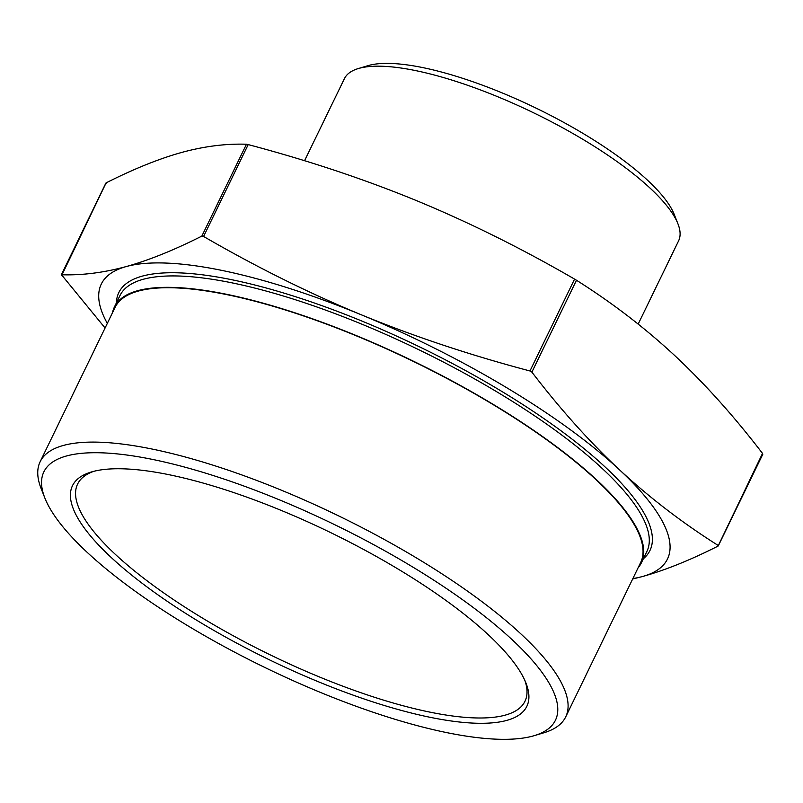 <?xml version="1.0" encoding="UTF-8"?>
<svg xmlns="http://www.w3.org/2000/svg" width="803" height="803" viewBox="0 0 803 803"><rect width="100%" height="100%" fill="white"/><g stroke="black" fill="none" stroke-linecap="round" stroke-linejoin="round"><path stroke-width="1.2" d="M105.083 328.005L61.49 274.756C82.167 275.429 103.768 272.689 126.272 266.546C148.836 260.282 174.03 250.134 201.844 236.102L203.591 236.463C256.408 267.058 309.004 293.175 361.38 314.826C413.816 336.377 470.016 355.087 529.97 370.976L531.887 372.12C560.454 409.389 589.663 441.961 619.504 469.815C649.396 497.569 682.199 522.723 717.912 545.287L718.083 546.08C690.269 560.113 665.075 570.26 642.51 576.514L632.644 579.023M632.864 578.572A314.706 87.969 -154.1 0 0 642.51 576.514A314.706 87.969 -154.1 0 0 619.504 469.815A314.706 87.969 -154.1 0 0 361.38 314.826A314.706 87.969 -154.1 0 0 126.272 266.546A314.706 87.969 -154.1 0 0 107.321 323.378M531.887 372.12L576.494 280.257C612.207 302.821 645.01 327.975 674.901 355.719C704.743 383.583 733.952 416.145 762.519 453.414L718.083 546.08M576.494 280.257L574.577 279.103C521.769 248.508 469.163 222.391 416.787 200.74C364.351 179.189 308.151 160.48 248.197 144.59L246.461 144.239C225.784 143.556 204.183 146.297 181.679 152.45C159.114 158.713 133.92 168.851 106.106 182.883L106.277 183.676M61.66 275.549L106.106 182.883M638.044 567.912A292.884 81.866 -154.1 0 0 641.346 562.883A292.884 81.866 -154.1 0 0 413.635 361.31A292.884 81.866 -154.1 0 0 114.407 307.017A292.884 81.866 -154.1 0 0 112.5 312.718M524.971 680.693A248.659 69.5 25.9 0 1 524.971 701.29A248.659 69.5 25.9 0 1 270.932 655.198A248.659 69.5 25.9 0 1 77.61 484.058A248.659 69.5 25.9 0 1 93.79 471.321M488.334 634.782A252.543 70.594 -154.1 0 0 279.755 509.815A252.543 70.594 -154.1 0 0 91.301 472.003A252.543 70.594 -154.1 0 0 268.824 659.524A252.543 70.594 -154.1 0 0 525.975 683.072A252.543 70.594 -154.1 0 0 488.334 634.782M87.236 552.394A284.342 79.477 25.9 0 1 44.858 498.021A284.342 79.477 25.9 0 1 334.379 524.53A284.342 79.477 25.9 0 1 534.256 735.658A284.342 79.477 25.9 0 1 322.083 693.099A284.342 79.477 25.9 0 1 87.236 552.394M677.933 223.796L674.219 214.411A177.955 49.746 -154.1 0 0 536.474 108.325A177.955 49.746 -154.1 0 0 367.925 65.675L358.258 68.576A185.724 51.914 25.9 0 1 534.166 113.082A185.724 51.914 25.9 0 1 677.933 223.796A185.724 51.914 25.9 0 1 678.565 240.91L638.174 324.091M534.256 735.658L543.922 732.768A292.111 81.655 -154.1 0 0 565.693 716.908A292.111 81.655 -154.1 0 0 338.585 515.867A292.111 81.655 -154.1 0 0 40.15 461.725A292.111 81.655 -154.1 0 0 41.154 488.636L44.858 498.021M565.693 716.908L640.643 562.552A292.111 81.655 -154.1 0 0 413.545 361.501A292.111 81.655 -154.1 0 0 115.1 307.358L40.15 461.725M304.558 160.741L344.417 78.654A185.724 51.914 25.9 0 1 358.258 68.576M574.577 279.103L529.97 370.976M203.591 236.463L248.197 144.59M246.461 144.239L201.844 236.102M114.407 307.017L119.948 295.604A292.884 81.866 25.9 0 1 419.176 349.897A292.884 81.866 25.9 0 1 646.887 551.48L641.346 562.883M643.344 558.778A295.223 82.518 -154.1 0 0 420.441 347.297A295.223 82.518 -154.1 0 0 116.405 302.902M762.85 454.137L718.294 545.889M61.339 274.827L105.886 183.074"/></g></svg>
